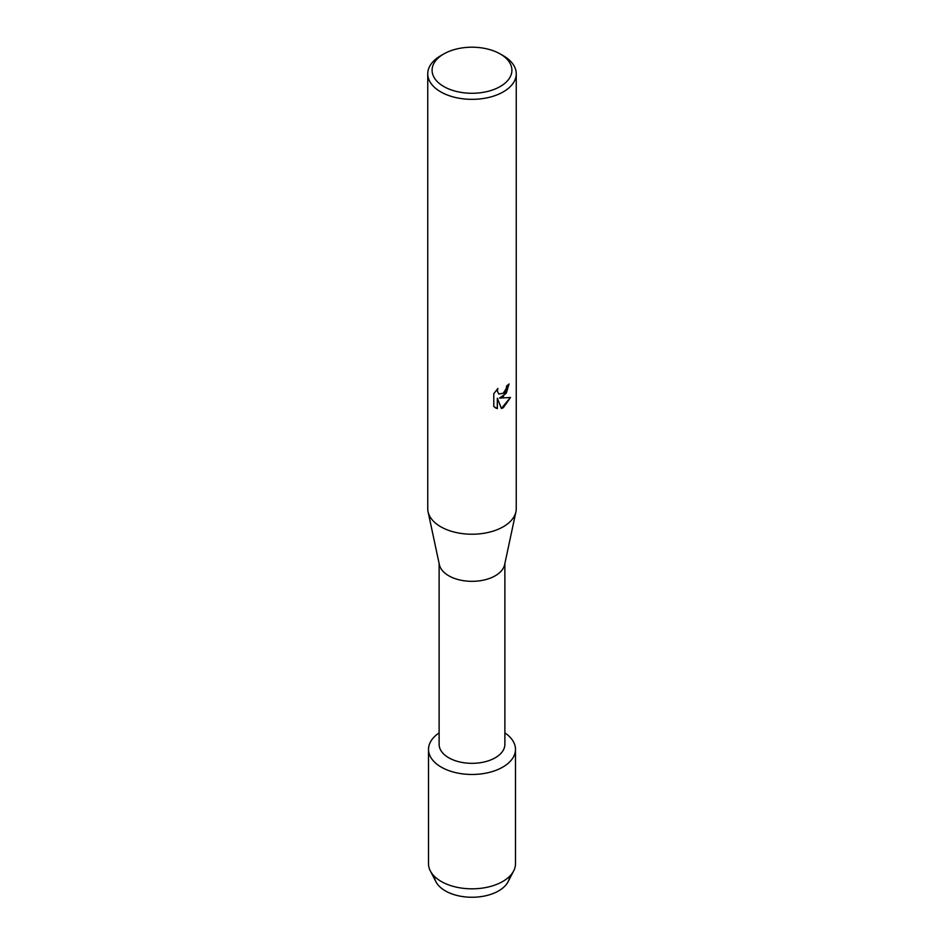 <?xml version="1.0" encoding="UTF-8"?>
<svg xmlns="http://www.w3.org/2000/svg" width="944" height="944" viewBox="0 0 944 944"><rect width="100%" height="100%" fill="white"/><g stroke="black" fill="none" stroke-linecap="round" stroke-linejoin="round"><path stroke-width="1.42" d="M509.618 876.315A37.642 21.736 180 0 1 498.621 890.888A37.642 21.736 180 0 1 458.229 895.75A37.642 21.736 180 0 1 434.382 876.315M504.875 563.521L504.875 744.356A32.875 18.986 180 0 1 495.246 757.772A32.875 18.986 180 0 1 459.421 761.891A32.875 18.986 180 0 1 439.125 744.356L439.125 563.521M502.751 767.118A43.495 25.11 180 0 1 442.37 767.743A43.495 25.11 180 0 1 439.125 732.922A43.495 25.11 180 0 0 428.505 749.359A43.495 25.11 180 0 0 455.35 772.558A43.495 25.11 180 0 0 502.751 767.118A43.495 25.11 180 0 0 504.875 732.922A43.495 25.11 180 0 1 515.495 749.359A43.495 25.11 180 0 1 502.751 767.118M500.214 53.95L503.294 55.72A44.25 25.547 180 0 1 516.25 73.797L516.25 508.674A44.25 25.547 180 0 1 515.92 511.801L504.627 564.677A32.875 18.986 180 0 1 495.246 575.781A32.875 18.986 180 0 1 461.309 580.3A32.875 18.986 180 0 1 439.373 564.677L428.08 511.801A44.25 25.547 180 0 1 427.75 508.674L427.75 73.797A44.25 25.547 180 0 1 440.706 55.72L443.786 53.95A39.908 23.034 180 0 1 500.214 53.95A39.908 23.034 180 0 1 500.214 86.529A39.908 23.034 180 0 1 443.786 86.529A39.908 23.034 180 0 1 443.786 53.95L440.706 55.72M515.92 511.801A44.25 25.547 180 0 1 503.294 526.74A44.25 25.547 180 0 1 457.604 532.829A44.25 25.547 180 0 1 428.08 511.801M503.294 396.657L499.506 398.108L510.527 397.471L503.294 407.725L501.429 408.504L497.346 398.226L497.346 408.634L493.783 406.534L493.783 393.707L497.889 388.468L497.335 391.028L498.857 394.049L503.294 393.211L506.185 388.621L506.609 385.954A44.25 25.547 0 0 0 509.099 383.972L503.294 396.657M516.25 73.797A44.25 25.547 180 0 1 503.294 91.863A44.25 25.547 180 0 1 455.067 97.397A44.25 25.547 180 0 1 427.75 73.797M509.017 384.043L506.303 393.188L499.506 398.108M501.406 408.445L510.421 397.495M495.423 407.843L497.264 408.587L497.346 398.226M498.774 394.014L497.252 390.981L497.724 388.633M515.495 749.359L515.495 863.713A43.495 25.11 180 0 1 513.678 870.899L508.073 881.743A37.642 21.736 180 0 1 498.621 890.888A37.642 21.736 180 0 1 435.927 881.743L430.322 870.899A43.495 25.11 180 0 1 428.505 863.713L428.505 749.359M513.678 870.899A43.495 25.11 180 0 1 502.751 881.472A43.495 25.11 180 0 1 430.322 870.899"/></g></svg>
